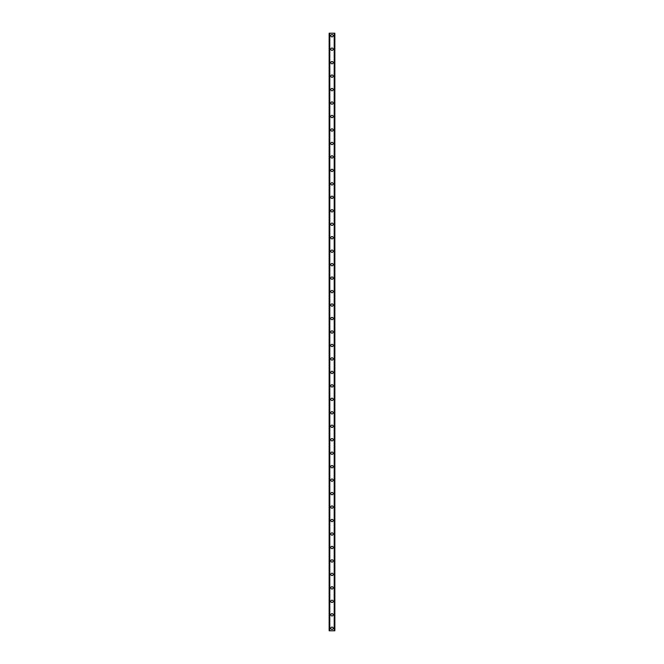 <?xml version="1.0" encoding="UTF-8"?>
<svg xmlns="http://www.w3.org/2000/svg" width="664" height="664" viewBox="0 0 664 664"><rect width="100%" height="100%" fill="white"/><g stroke="black" fill="none" stroke-linecap="round" stroke-linejoin="round"><path stroke-width="1" d="M330.821 628.277A1.179 1.179 0 0 1 332 627.098A1.179 1.179 0 0 1 333.179 628.277A1.179 1.179 0 0 1 332 629.455A1.179 1.179 0 0 1 330.821 628.277M330.821 614.806A1.179 1.179 0 0 1 332 613.627A1.179 1.179 0 0 1 333.179 614.806A1.179 1.179 0 0 1 332 615.984A1.179 1.179 0 0 1 330.821 614.806M330.821 601.343A1.179 1.179 0 0 1 332 600.165A1.179 1.179 0 0 1 333.179 601.343A1.179 1.179 0 0 1 332 602.522A1.179 1.179 0 0 1 330.821 601.343M330.821 587.872A1.179 1.179 0 0 1 332 586.694A1.179 1.179 0 0 1 333.179 587.872A1.179 1.179 0 0 1 332 589.051A1.179 1.179 0 0 1 330.821 587.872M330.821 574.41A1.179 1.179 0 0 1 332 573.231A1.179 1.179 0 0 1 333.179 574.41A1.179 1.179 0 0 1 332 575.588A1.179 1.179 0 0 1 330.821 574.41M330.821 560.939A1.179 1.179 0 0 1 332 559.76A1.179 1.179 0 0 1 333.179 560.939A1.179 1.179 0 0 1 332 562.117A1.179 1.179 0 0 1 330.821 560.939M330.821 547.476A1.179 1.179 0 0 1 332 546.298A1.179 1.179 0 0 1 333.179 547.476A1.179 1.179 0 0 1 332 548.655A1.179 1.179 0 0 1 330.821 547.476M330.821 534.005A1.179 1.179 0 0 1 332 532.827A1.179 1.179 0 0 1 333.179 534.005A1.179 1.179 0 0 1 332 535.184A1.179 1.179 0 0 1 330.821 534.005M330.821 520.534A1.179 1.179 0 0 1 332 519.364A1.179 1.179 0 0 1 333.179 520.534A1.179 1.179 0 0 1 332 521.713A1.179 1.179 0 0 1 330.821 520.534M330.821 507.072A1.179 1.179 0 0 1 332 505.893A1.179 1.179 0 0 1 333.179 507.072A1.179 1.179 0 0 1 332 508.25A1.179 1.179 0 0 1 330.821 507.072M330.821 493.601A1.179 1.179 0 0 1 332 492.422A1.179 1.179 0 0 1 333.179 493.601A1.179 1.179 0 0 1 332 494.78A1.179 1.179 0 0 1 330.821 493.601M330.821 480.138A1.179 1.179 0 0 1 332 478.96A1.179 1.179 0 0 1 333.179 480.138A1.179 1.179 0 0 1 332 481.317A1.179 1.179 0 0 1 330.821 480.138M330.821 466.667A1.179 1.179 0 0 1 332 465.489A1.179 1.179 0 0 1 333.179 466.667A1.179 1.179 0 0 1 332 467.846A1.179 1.179 0 0 1 330.821 466.667M330.821 453.205A1.179 1.179 0 0 1 332 452.026A1.179 1.179 0 0 1 333.179 453.205A1.179 1.179 0 0 1 332 454.384A1.179 1.179 0 0 1 330.821 453.205M330.821 439.734A1.179 1.179 0 0 1 332 438.555A1.179 1.179 0 0 1 333.179 439.734A1.179 1.179 0 0 1 332 440.913A1.179 1.179 0 0 1 330.821 439.734M330.821 426.271A1.179 1.179 0 0 1 332 425.093A1.179 1.179 0 0 1 333.179 426.271A1.179 1.179 0 0 1 332 427.45A1.179 1.179 0 0 1 330.821 426.271M330.821 412.8A1.179 1.179 0 0 1 332 411.622A1.179 1.179 0 0 1 333.179 412.8A1.179 1.179 0 0 1 332 413.979A1.179 1.179 0 0 1 330.821 412.8M330.821 399.338A1.179 1.179 0 0 1 332 398.159A1.179 1.179 0 0 1 333.179 399.338A1.179 1.179 0 0 1 332 400.517A1.179 1.179 0 0 1 330.821 399.338M330.821 385.867A1.179 1.179 0 0 1 332 384.688A1.179 1.179 0 0 1 333.179 385.867A1.179 1.179 0 0 1 332 387.046A1.179 1.179 0 0 1 330.821 385.867M330.821 372.404A1.179 1.179 0 0 1 332 371.226A1.179 1.179 0 0 1 333.179 372.404A1.179 1.179 0 0 1 332 373.583A1.179 1.179 0 0 1 330.821 372.404M330.821 358.933A1.179 1.179 0 0 1 332 357.755A1.179 1.179 0 0 1 333.179 358.933A1.179 1.179 0 0 1 332 360.112A1.179 1.179 0 0 1 330.821 358.933M330.821 345.471A1.179 1.179 0 0 1 332 344.292A1.179 1.179 0 0 1 333.179 345.471A1.179 1.179 0 0 1 332 346.649A1.179 1.179 0 0 1 330.821 345.471M330.821 332A1.179 1.179 0 0 1 332 330.821A1.179 1.179 0 0 1 333.179 332A1.179 1.179 0 0 1 332 333.179A1.179 1.179 0 0 1 330.821 332M330.821 318.529A1.179 1.179 0 0 1 332 317.351A1.179 1.179 0 0 1 333.179 318.529A1.179 1.179 0 0 1 332 319.708A1.179 1.179 0 0 1 330.821 318.529M330.821 305.067A1.179 1.179 0 0 1 332 303.888A1.179 1.179 0 0 1 333.179 305.067A1.179 1.179 0 0 1 332 306.245A1.179 1.179 0 0 1 330.821 305.067M330.821 291.596A1.179 1.179 0 0 1 332 290.417A1.179 1.179 0 0 1 333.179 291.596A1.179 1.179 0 0 1 332 292.774A1.179 1.179 0 0 1 330.821 291.596M330.821 278.133A1.179 1.179 0 0 1 332 276.954A1.179 1.179 0 0 1 333.179 278.133A1.179 1.179 0 0 1 332 279.312A1.179 1.179 0 0 1 330.821 278.133M330.821 264.662A1.179 1.179 0 0 1 332 263.483A1.179 1.179 0 0 1 333.179 264.662A1.179 1.179 0 0 1 332 265.841A1.179 1.179 0 0 1 330.821 264.662M330.821 251.199A1.179 1.179 0 0 1 332 250.021A1.179 1.179 0 0 1 333.179 251.199A1.179 1.179 0 0 1 332 252.378A1.179 1.179 0 0 1 330.821 251.199M330.821 237.729A1.179 1.179 0 0 1 332 236.55A1.179 1.179 0 0 1 333.179 237.729A1.179 1.179 0 0 1 332 238.907A1.179 1.179 0 0 1 330.821 237.729M330.821 224.266A1.179 1.179 0 0 1 332 223.087A1.179 1.179 0 0 1 333.179 224.266A1.179 1.179 0 0 1 332 225.445A1.179 1.179 0 0 1 330.821 224.266M330.821 210.795A1.179 1.179 0 0 1 332 209.617A1.179 1.179 0 0 1 333.179 210.795A1.179 1.179 0 0 1 332 211.974A1.179 1.179 0 0 1 330.821 210.795M330.821 197.332A1.179 1.179 0 0 1 332 196.154A1.179 1.179 0 0 1 333.179 197.332A1.179 1.179 0 0 1 332 198.511A1.179 1.179 0 0 1 330.821 197.332M330.821 183.862A1.179 1.179 0 0 1 332 182.683A1.179 1.179 0 0 1 333.179 183.862A1.179 1.179 0 0 1 332 185.04A1.179 1.179 0 0 1 330.821 183.862M330.821 170.399A1.179 1.179 0 0 1 332 169.22A1.179 1.179 0 0 1 333.179 170.399A1.179 1.179 0 0 1 332 171.578A1.179 1.179 0 0 1 330.821 170.399M330.821 156.928A1.179 1.179 0 0 1 332 155.749A1.179 1.179 0 0 1 333.179 156.928A1.179 1.179 0 0 1 332 158.107A1.179 1.179 0 0 1 330.821 156.928M330.821 143.465A1.179 1.179 0 0 1 332 142.287A1.179 1.179 0 0 1 333.179 143.465A1.179 1.179 0 0 1 332 144.636A1.179 1.179 0 0 1 330.821 143.465M330.821 129.995A1.179 1.179 0 0 1 332 128.816A1.179 1.179 0 0 1 333.179 129.995A1.179 1.179 0 0 1 332 131.173A1.179 1.179 0 0 1 330.821 129.995M330.821 116.524A1.179 1.179 0 0 1 332 115.345A1.179 1.179 0 0 1 333.179 116.524A1.179 1.179 0 0 1 332 117.702A1.179 1.179 0 0 1 330.821 116.524M330.821 103.061A1.179 1.179 0 0 1 332 101.882A1.179 1.179 0 0 1 333.179 103.061A1.179 1.179 0 0 1 332 104.24A1.179 1.179 0 0 1 330.821 103.061M330.821 89.59A1.179 1.179 0 0 1 332 88.412A1.179 1.179 0 0 1 333.179 89.59A1.179 1.179 0 0 1 332 90.769A1.179 1.179 0 0 1 330.821 89.59M330.821 76.128A1.179 1.179 0 0 1 332 74.949A1.179 1.179 0 0 1 333.179 76.128A1.179 1.179 0 0 1 332 77.306A1.179 1.179 0 0 1 330.821 76.128M330.821 62.657A1.179 1.179 0 0 1 332 61.478A1.179 1.179 0 0 1 333.179 62.657A1.179 1.179 0 0 1 332 63.835A1.179 1.179 0 0 1 330.821 62.657M330.821 49.194A1.179 1.179 0 0 1 332 48.015A1.179 1.179 0 0 1 333.179 49.194A1.179 1.179 0 0 1 332 50.373A1.179 1.179 0 0 1 330.821 49.194M330.821 35.723A1.179 1.179 0 0 1 332 34.545A1.179 1.179 0 0 1 333.179 35.723A1.179 1.179 0 0 1 332 36.902A1.179 1.179 0 0 1 330.821 35.723M334.814 33.2L329.137 33.2L329.137 630.8L334.863 630.8L334.863 33.2L334.814 630.8M329.601 33.2L329.601 630.8L329.601 33.2M334.863 33.2L334.863 630.8L334.863 33.2M334.399 630.8L334.399 33.2L334.399 630.8M329.137 630.8L329.137 33.2M329.8 33.2L329.8 630.8M334.199 33.2L334.199 630.8M329.186 33.2L329.186 630.8M329.618 33.2L329.618 630.8M334.382 33.2L334.382 630.8"/></g></svg>
